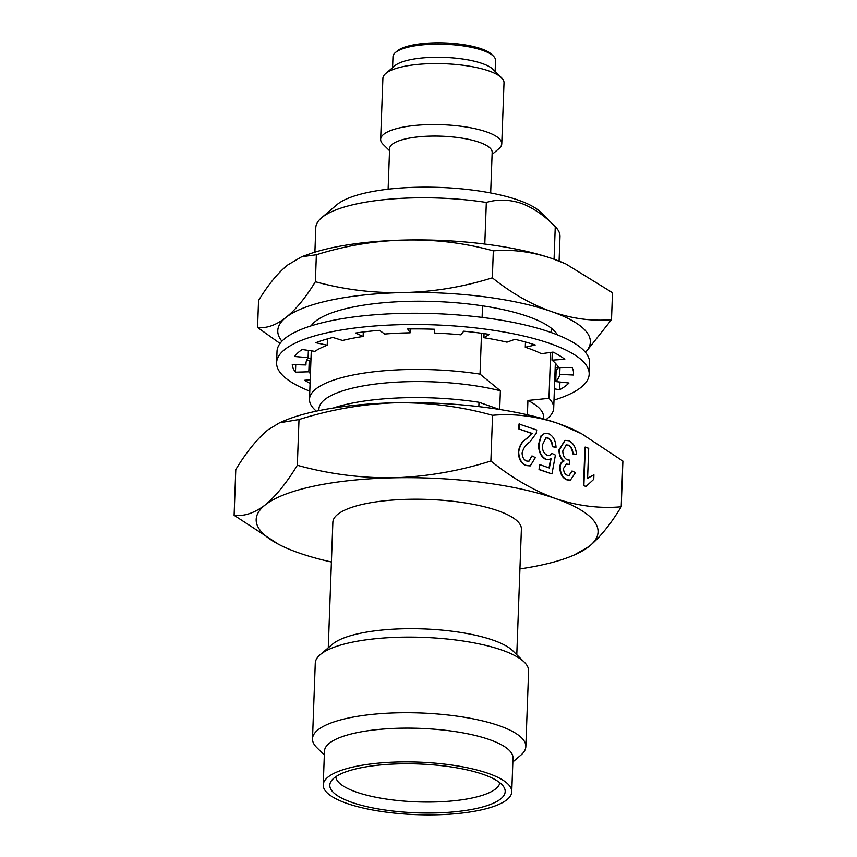 <?xml version="1.0" encoding="UTF-8"?>
<svg xmlns="http://www.w3.org/2000/svg" width="857" height="857" viewBox="0 0 857 857"><rect width="100%" height="100%" fill="white"/><g stroke="black" fill="none" stroke-linecap="round" stroke-linejoin="round"><path stroke-width="1.29" d="M559.085 261.117L559.996 236.564A122.187 34.044 -177.9 0 0 555.261 226.666L540.649 212.204A106.547 29.695 -177.9 0 0 518.41 200.163A106.547 29.695 -177.9 0 0 416.427 187.265A106.547 29.695 -177.9 0 0 336.865 204.737L321.407 217.935A122.187 34.044 -177.9 0 0 315.794 227.608L314.894 252.162M484.794 244.052L486.326 202.445A122.187 34.044 -177.9 0 0 321.407 217.935M486.326 202.445C497.521 199.124 509.154 199.402 521.206 203.302C533.118 207.78 544.463 215.568 555.261 226.666L554.061 259.253M550.655 352.431L548.962 398.334L527.923 400.444A112.406 31.323 2.1 0 1 543.584 417.263L543.52 418.88M548.962 398.334A122.187 34.044 2.1 0 1 553.697 408.243A122.187 34.044 2.1 0 1 548.084 417.916L546.091 419.619M490.675 192.954L492.164 152.353A51.313 14.301 -177.9 0 0 479.395 142.326A51.313 14.301 -177.9 0 0 423.037 136.456A51.313 14.301 -177.9 0 0 389.603 148.593L388.114 189.193M492.089 154.474L498.988 148.582A60.601 16.883 -177.9 0 0 501.774 143.783A60.601 16.883 -177.9 0 0 486.701 131.946A60.601 16.883 -177.9 0 0 420.134 125.004A60.601 16.883 -177.9 0 0 380.647 139.337A60.601 16.883 -177.9 0 0 383.079 144.33L389.528 150.714M501.774 143.783L504.012 82.808A60.601 16.883 -177.9 0 0 501.581 77.816A60.601 16.883 -177.9 0 0 488.929 70.96A60.601 16.883 -177.9 0 0 430.921 63.622A60.601 16.883 -177.9 0 0 385.671 73.563A60.601 16.883 -177.9 0 0 382.886 78.362L380.647 139.337M501.581 77.816L493 69.321A51.313 14.301 -177.9 0 0 482.287 63.525A51.313 14.301 -177.9 0 0 433.171 57.312A51.313 14.301 -177.9 0 0 394.852 65.721L385.671 73.563M495.132 71.431L495.539 60.419A51.313 14.301 -177.9 0 0 493.482 56.187A51.313 14.301 -177.9 0 0 482.77 50.392A51.313 14.301 -177.9 0 0 433.653 44.178A51.313 14.301 -177.9 0 0 395.334 52.588A51.313 14.301 -177.9 0 0 392.977 56.658L392.57 67.671M493.482 56.187L491.672 54.409A49.363 13.755 -177.9 0 0 481.377 48.828A49.363 13.755 -177.9 0 0 434.124 42.85A49.363 13.755 -177.9 0 0 397.262 50.938L395.334 52.588M328.263 647.817L332.859 522.256A94.324 26.288 2.1 0 1 394.316 499.942A94.324 26.288 2.1 0 1 497.917 510.74A94.324 26.288 2.1 0 1 521.388 529.165L516.782 654.737M324.332 755.049L316.779 747.583A106.739 29.749 2.1 0 1 312.505 738.788L315.269 663.179A106.739 29.749 2.1 0 1 320.175 654.716L332.452 644.239A94.324 26.288 2.1 0 1 402.886 628.781A94.324 26.288 2.1 0 1 493.171 640.2A94.324 26.288 2.1 0 1 512.861 650.859L524.334 662.204A106.739 29.749 2.1 0 1 528.608 670.999L525.834 746.608A106.739 29.749 2.1 0 1 520.927 755.071L512.85 761.959M320.175 654.716A106.739 29.749 2.1 0 1 399.887 637.222A106.739 29.749 2.1 0 1 502.052 650.142A106.739 29.749 2.1 0 1 524.334 662.204M312.505 738.788A106.739 29.749 2.1 0 1 382.04 713.538A106.739 29.749 2.1 0 1 499.277 725.75A106.739 29.749 2.1 0 1 525.834 746.608M323.228 784.926L324.471 751.15A94.324 26.288 2.1 0 1 385.918 728.846A94.324 26.288 2.1 0 1 489.529 739.634A94.324 26.288 2.1 0 1 512.989 758.07L511.758 791.836A94.324 26.288 2.1 0 1 450.3 814.15A94.324 26.288 2.1 0 1 346.699 803.352A94.324 26.288 2.1 0 1 323.228 784.926A94.324 26.288 2.1 0 1 384.686 762.612A94.324 26.288 2.1 0 1 488.286 773.41A94.324 26.288 2.1 0 1 511.758 791.836M483.359 774.449A87.746 24.457 2.1 0 1 504.098 787.454A87.746 24.457 2.1 0 1 454.821 811.783A87.746 24.457 2.1 0 1 351.627 802.313A87.746 24.457 2.1 0 1 331.188 781.123A87.746 24.457 2.1 0 1 393.995 764.016A87.746 24.457 2.1 0 1 483.359 774.449M335.805 776.721A82.111 22.882 -177.9 0 0 356.212 792.039A82.111 22.882 -177.9 0 0 445.169 801.509A82.111 22.882 -177.9 0 0 499.824 782.741M316.244 411.189L314.39 409.346A122.187 34.044 2.1 0 1 309.495 399.287A122.187 34.044 2.1 0 1 480.027 374.123L481.527 333.255M482.105 317.401L482.534 305.842M551.533 328.381L551.372 332.602M527.923 400.444L527.398 414.788M499.695 409.485L500.381 390.771L480.027 374.123M499.449 409.453L478.999 402.265A122.187 34.044 -177.9 0 0 333.159 408.061M478.838 406.625L478.999 402.265M318.858 410.642L318.922 409.025A112.406 31.323 2.1 0 1 382.501 383.25A112.406 31.323 2.1 0 1 500.381 390.771M396.32 402.758A171.057 47.671 -177.9 0 0 282.971 421.301L279.564 422.79L299.007 419.555C330.898 409.475 363.336 403.883 396.32 402.758C429.271 402.426 461.355 406.604 492.561 415.291C514.146 413.363 536.053 416.106 558.261 423.519A171.057 47.671 -177.9 0 0 396.32 402.758M581.635 433.771L578.539 432.142A171.057 47.671 -177.9 0 0 558.261 423.519L581.635 433.771L622.889 461.066L621.218 506.787C610.57 524.323 599.846 537.553 589.07 546.466L574.029 555.079A171.057 47.671 2.1 0 1 519.931 568.909M331.402 561.999A171.057 47.671 2.1 0 1 298.739 552.861A171.057 47.671 2.1 0 1 278.461 544.238L234.111 515.314L235.782 469.593C246.43 452.057 257.154 438.827 267.93 429.914L279.564 422.79M234.111 515.314C244.063 516.546 254.422 513.097 265.177 504.966C275.965 496.042 286.677 482.823 297.325 465.276L299.007 419.555M297.325 465.276C328.531 473.964 360.615 478.142 393.567 477.81C426.55 476.696 458.988 471.093 490.879 461.012L492.561 415.291M530.119 465.908L526.091 465.544C521.206 463.669 518.624 459.159 518.324 452.046C519.385 445.661 522.031 441.248 526.262 438.805L531.79 433.513L518.828 428.961L519.01 424.011L536.707 430.021L536.225 433.331L529.712 442.169C526.005 444.269 523.466 447.911 522.095 453.107C522.309 457.274 523.841 459.92 526.701 461.045L528.93 461.28L531.972 455.892L528.737 461.312M556.043 447.322L552.626 446.626C552.422 442.212 550.89 439.33 548.019 438.002L545.888 437.798L542.352 445.094C542.192 450.332 543.863 453.728 547.366 455.292L549.519 455.517L552.026 453.428L555.411 455.11L551.962 473.921L539.396 469.507L539.578 464.569L549.369 468.008L551.083 458.495L548.801 459.598L546.263 459.406C541.313 456.77 538.871 451.703 538.946 444.194L541.303 435.87L544.87 433.246L548.201 433.556C552.99 435.581 555.604 440.166 556.043 447.322L552.251 446.701C552.047 442.287 550.515 439.405 547.644 438.077L545.705 437.841M549.326 455.549L552.026 453.428M551.962 473.921L539.021 469.593L539.578 464.569M549.037 467.89L550.676 458.784M548.619 459.631L545.898 459.491C540.938 456.856 538.496 451.778 538.571 444.28L540.928 435.956L544.688 433.288M576.429 454.478L573.012 453.782C572.733 449.325 571.158 446.433 568.298 445.115L566.198 444.901L562.792 450.964C562.867 455.517 564.431 458.484 567.495 459.888L569.712 460.134L569.198 464.462L566.37 464.033L563.531 468.393C563.638 471.982 564.913 474.296 567.355 475.324L569.144 475.496L572.037 470.964L575.422 472.646L570.408 480.102L567.302 479.813C562.867 477.992 560.478 473.835 560.124 467.365C560.382 463.808 561.678 461.677 564.024 460.991C560.81 458.474 559.267 454.724 559.396 449.732L565.063 440.38L568.577 440.712C573.322 442.78 575.936 447.375 576.429 454.478L572.637 453.867C572.358 449.4 570.783 446.518 567.923 445.201L566.016 444.954M569.198 464.462L566.177 464.076M568.952 475.528L572.037 470.964M570.226 480.134L566.927 479.888C562.492 478.067 560.103 473.921 559.75 467.44C560.007 463.883 561.314 461.762 563.649 461.066C560.435 458.559 558.893 454.81 559.021 449.818L564.881 440.423M593.922 474.789L593.762 479.342L586.081 486.401L583.521 485.715L584.935 447.161L588.705 448.286L587.602 478.324L593.922 474.789L587.227 478.399M490.879 461.012C511.779 477.863 533.322 490.375 555.507 498.56C577.725 505.973 599.632 508.704 621.218 506.787M278.461 544.238A171.057 47.671 2.1 0 1 265.177 504.966A171.057 47.671 2.1 0 1 393.567 477.81A171.057 47.671 2.1 0 1 555.507 498.56A171.057 47.671 2.1 0 1 589.07 546.466A171.057 47.671 2.1 0 1 574.029 555.079M586.081 486.401L583.521 485.715M583.885 485.64L585.299 447.086M531.972 455.892L535.357 457.584L530.312 465.876L526.466 465.469C521.581 463.583 518.988 459.084 518.699 451.96C519.76 445.586 522.395 441.173 526.627 438.73L531.79 433.513M532.165 433.428L518.828 428.961M519.203 428.875L519.385 423.936M309.795 391.146A156.392 43.578 2.1 0 1 276.607 362.715A156.392 43.578 2.1 0 1 378.494 325.714A156.392 43.578 2.1 0 1 550.269 343.614A156.392 43.578 2.1 0 1 589.177 374.177A156.392 43.578 2.1 0 1 553.997 400.101M276.607 362.715L277.015 351.456A156.392 43.578 2.1 0 1 378.912 314.465A156.392 43.578 2.1 0 1 550.687 332.355A156.392 43.578 2.1 0 1 589.595 362.918L589.177 374.177M554.822 377.594L555.872 377.776M559.996 367.557L559.739 374.391A127.072 35.416 2.1 0 1 555.732 381.579L556.15 370.32A127.072 35.416 -177.9 0 0 558.464 367.407M306.538 360.626L309.238 360.551A127.072 35.416 -177.9 0 0 310.845 362.425M310.073 383.422A140.752 39.229 2.1 0 1 304.706 380.272L310.213 379.758M310.438 373.684A127.072 35.416 2.1 0 1 308.82 371.809L309.238 360.551M295.74 364.686L295.461 372.174L308.82 371.809M295.461 372.174A140.752 39.229 2.1 0 1 292.258 364.589L305.938 364.964A127.072 35.416 2.1 0 1 305.906 363.786A127.072 35.416 2.1 0 1 308.102 357.658L308.37 350.417M306.024 362.607L305.938 364.964M434.542 329.249L434.403 333.062L434.563 329.249A140.752 39.229 2.1 0 0 407.686 328.97L410.139 332.816A127.072 35.416 2.1 0 0 384.664 334.037L379.469 330.331A140.752 39.229 2.1 0 0 355.623 333.03L363.132 336.469A127.072 35.416 2.1 0 0 342.596 340.475L332.87 337.465A140.752 39.229 2.1 0 0 315.837 342.714L327.213 345.221A127.072 35.416 2.1 0 0 314.883 351.359L302.178 349.517A140.752 39.229 2.1 0 0 294.658 356.491L308.102 357.658M327.213 345.221L327.449 338.901M363.132 336.469L363.293 331.98M410.139 332.816L410.278 328.938M434.403 333.062A127.072 35.416 2.1 0 1 460.766 334.819L463.766 331.198A140.752 39.229 2.1 0 1 489.39 334.412L483.894 337.712A127.072 35.416 2.1 0 1 506.958 342.168L514.939 339.329A140.752 39.229 2.1 0 1 535.229 344.975L525.277 347.256A127.072 35.416 2.1 0 1 541.378 353.695L553.054 352.098A140.752 39.229 2.1 0 1 564.806 359.276L551.983 360.165A127.072 35.416 2.1 0 1 558.55 367.567L572.08 367.471A140.752 39.229 2.1 0 1 573.547 373.598A140.752 39.229 2.1 0 1 573.408 375.023L573.504 372.163M484.044 333.609L483.894 337.712M525.47 342.018L525.277 347.256M552.272 352.206L551.983 360.165M559.739 374.391L573.408 375.023M554.404 388.853L559.664 389.731A140.752 39.229 2.1 0 0 568.962 382.993L555.732 381.579M559.664 389.731L559.942 382.029M557.457 334.894A125.111 34.869 -177.9 0 0 554.093 330.641A125.111 34.869 -177.9 0 0 527.976 316.501A125.111 34.869 -177.9 0 0 408.211 301.353A125.111 34.869 -177.9 0 0 314.787 321.868A125.111 34.869 -177.9 0 0 311.112 325.853M558.261 367.042A156.392 43.578 2.1 0 1 555.175 368.028M281.932 341.204A156.392 43.578 2.1 0 1 286.002 317.39A156.392 43.578 2.1 0 1 403.39 292.569A156.392 43.578 2.1 0 1 551.447 311.541A156.392 43.578 2.1 0 1 585.438 352.334M310.973 359.072A156.392 43.578 2.1 0 1 307.963 357.862M585.545 352.463L611.502 319.682C591.759 321.375 571.748 318.665 551.447 311.541C531.158 304.417 511.458 293.18 492.336 277.839C463.176 286.988 433.524 291.905 403.39 292.569C373.256 293.233 343.914 289.623 315.376 281.739C305.638 297.711 295.847 309.602 286.002 317.39C276.158 325.178 266.688 328.542 257.571 327.481L280.035 343.453M315.376 281.739L316.362 254.765L301.739 256.736L287.931 264.856C278.086 272.644 268.295 284.535 258.557 300.507L257.571 327.481M563.756 263.035A156.392 43.578 -177.9 0 0 553.376 259.007L565.641 263.849L612.487 292.708L611.502 319.682M493.332 250.865C464.783 242.981 435.452 239.371 405.318 240.035A156.392 43.578 -177.9 0 1 553.376 259.007C533.086 251.883 513.064 249.162 493.332 250.865L492.336 277.839M302.842 256.339L309.645 253.886A156.392 43.578 -177.9 0 1 405.318 240.035C375.173 240.699 345.532 245.605 316.362 254.765M312.237 324.385L312.205 325.521M311.273 350.834L309.495 399.287M556.439 333.341L556.397 334.476M555.347 363.197L553.697 408.243"/></g></svg>
